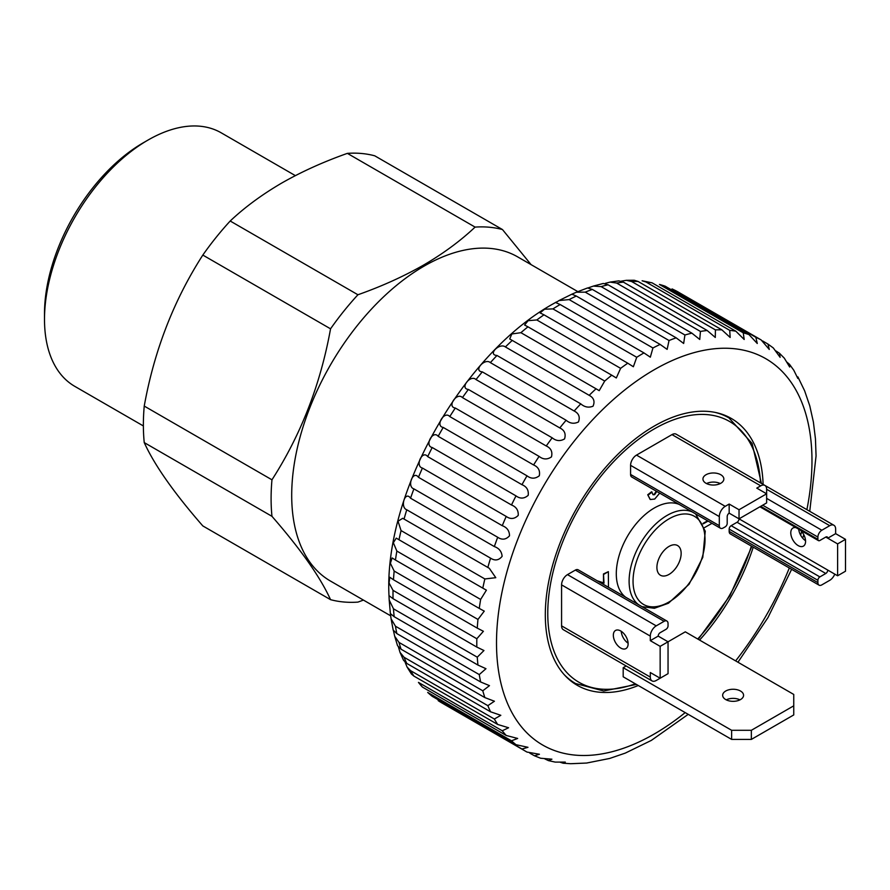 <?xml version="1.0" encoding="UTF-8"?>
<svg xmlns="http://www.w3.org/2000/svg" width="890" height="890" viewBox="0 0 890 890"><rect width="100%" height="100%" fill="white"/><g stroke="black" fill="none" stroke-linecap="round" stroke-linejoin="round"><path stroke-width="1.33" d="M390.721 615.847L330.468 581.059A187.167 108.068 -60 0 1 301.777 431.072A187.167 108.068 -60 0 1 424.052 266.143A187.167 108.068 -60 0 1 517.635 256.865L577.821 291.62M143.379 425.954L74.816 386.371A146.394 84.517 -60 0 1 44.5 319.354A146.394 84.517 -60 0 1 148.007 140.064A146.394 84.517 -60 0 1 148.018 140.064A146.394 84.517 -60 0 1 221.21 132.821L295.358 175.63M44.5 319.354L44.5 313.669A139.418 80.489 -60 0 1 143.079 142.912A139.418 80.489 -60 0 1 143.09 142.912L148.018 140.064L143.079 142.912M423.629 265.042C403.604 276.445 381.71 286.346 357.925 294.757L230.198 221.009C244.761 207.281 261.916 194.643 281.674 183.084C301.476 171.77 323.37 161.869 347.367 153.369A205.646 118.726 -60 0 1 374.757 155.817L502.472 229.553A205.646 118.726 -60 0 0 475.093 227.106C460.375 240.956 443.22 253.606 423.629 265.042M144.236 442.586L271.962 516.322C300.787 549.375 320.311 577.154 330.546 599.66L202.82 525.923C173.995 492.871 154.471 465.092 144.236 442.586A205.646 118.726 -60 0 1 144.236 406.074C154.248 350.593 173.773 300.264 202.82 255.074L330.546 328.822A205.646 118.726 -60 0 1 357.925 294.757M330.546 328.822C320.534 384.291 301.009 434.62 271.962 479.81L144.236 406.074M271.962 516.322A205.646 118.726 -60 0 1 271.962 479.81M363.443 600.094L357.925 602.107A205.646 118.726 -60 0 1 330.546 599.66M202.82 255.074A205.646 118.726 -60 0 1 230.198 221.009M347.367 153.369L475.093 227.106M531.085 264.63L502.472 229.553M800.344 530.151A10.458 6.041 60 0 1 803.403 546.126A10.458 6.041 60 0 1 798.174 545.603A10.458 6.041 60 0 1 791.344 536.392A10.458 6.041 60 0 1 792.957 528.015A10.458 6.041 60 0 1 796.016 527.659M798.719 529.216A10.458 6.041 -120 0 0 805.55 540.731M720.789 474.737A10.458 6.041 0 0 0 709.397 473.436A10.458 6.041 0 0 0 702.944 479.009A10.458 6.041 0 0 0 706.004 483.281A10.458 6.041 0 0 0 717.396 484.583A10.458 6.041 0 0 0 723.848 479.009A10.458 6.041 0 0 0 720.789 474.737M706.527 483.559A10.458 6.041 180 0 1 720.266 483.559M620.731 630.977A10.458 6.041 -120 0 0 615.502 630.465A10.458 6.041 -120 0 0 613.9 638.842A10.458 6.041 -120 0 0 620.731 648.053A10.458 6.041 -120 0 0 625.959 648.576A10.458 6.041 -120 0 0 627.561 640.199A10.458 6.041 -120 0 0 620.731 630.977M621.242 631.299A10.458 6.041 -120 0 0 628.106 643.192M726.251 699.852A10.458 6.041 180 0 1 739.979 699.852M740.502 691.029A10.458 6.041 0 0 0 729.11 689.717A10.458 6.041 0 0 0 722.658 695.301A10.458 6.041 0 0 0 725.717 699.562A10.458 6.041 0 0 0 737.12 700.875A10.458 6.041 0 0 0 743.573 695.301A10.458 6.041 0 0 0 740.502 691.029M669.035 546.404A17.144 9.901 120 0 0 657.832 561.512A17.144 9.901 120 0 0 660.458 575.252A17.144 9.901 120 0 0 669.035 574.395A17.144 9.901 120 0 0 680.227 559.298A17.144 9.901 120 0 0 677.602 545.559A17.144 9.901 120 0 0 669.035 546.404M625.792 597.301A53.678 30.994 -60 0 1 619.651 553.825A53.678 30.994 -60 0 1 654.25 508.034A53.678 30.994 -60 0 1 679.381 504.519M703.011 523.398L707.583 520.795M650.101 499.368L647.731 494.751L651.569 491.803L653.138 494.762L654.628 494.662L654.139 494.384L656.275 491.18M652.904 494.595L654.139 494.384M597.134 580.747L603.52 582.85L603.476 573.95L608.371 571.658L608.46 587.289M751.349 739.412L731.636 739.412L731.636 730.301L751.349 730.301L751.349 739.412L793.747 714.937L793.747 694.445L685.3 631.833L668.045 641.801L658.188 636.105L650.301 640.655L650.301 636.105A8.366 4.828 -60 0 1 656.219 625.859L664.107 621.309A5.574 3.215 -60 0 1 666.888 621.031L578.166 569.8A5.574 3.215 120 0 0 575.374 570.078L567.486 574.629A8.366 4.828 120 0 0 561.579 584.875L561.579 625.859A8.366 4.828 120 0 0 563.314 629.686L652.036 680.917A8.366 4.828 -60 0 1 650.301 677.079L561.579 625.859M729.166 531.375A5.574 3.215 120 0 0 730.323 533.933L819.056 585.153A5.574 3.215 -60 0 1 817.899 582.605L817.899 580.325A2.792 1.613 -60 0 1 819.868 576.909L825.787 573.494A2.792 1.613 120 0 0 827.756 570.078L739.034 518.848A2.792 1.613 -60 0 1 737.053 522.263L731.146 525.678A2.792 1.613 120 0 0 729.166 529.094L729.166 531.375L817.899 582.605M720.466 528.237A5.574 3.215 -60 0 0 723.259 527.959L725.228 526.824A2.792 1.613 -60 0 0 727.197 523.409L727.197 516.578A2.792 1.613 120 0 1 729.166 513.163L739.034 518.848L766.635 502.917L766.635 493.805L739.034 509.748L729.166 504.051L725.228 506.332L636.506 455.101A8.366 4.828 120 0 0 630.587 465.348L630.587 474.459A5.574 3.215 120 0 0 631.744 477.007L720.466 528.237A5.574 3.215 -60 0 1 719.309 525.678L719.309 516.578A8.366 4.828 -60 0 1 725.228 506.332M764.899 485.428A8.366 4.828 -60 0 1 766.635 489.255L766.635 493.805L756.778 488.12L760.716 485.84A8.366 4.828 -60 0 1 764.899 485.428L676.178 434.198A8.366 4.828 120 0 0 671.995 434.609L636.506 455.101M626.16 665.976L623.189 667.689L623.189 676.801L731.636 739.412M834.776 574.128A8.366 4.828 -60 0 1 829.725 580.325L821.837 584.875A5.574 3.215 -60 0 1 819.056 585.153M835.643 533.655L827.756 538.205L825.787 537.071A2.792 1.613 120 0 1 827.177 536.926A2.792 1.613 120 0 1 827.756 538.205L837.612 543.901L837.612 575.774L845.5 571.213L845.5 539.34L835.643 533.655L835.643 529.094A8.366 4.828 -60 0 0 833.908 525.267L764.966 485.462M825.787 537.071L819.868 540.486A2.792 1.613 -60 0 1 818.477 540.619A2.792 1.613 -60 0 1 817.899 539.34L817.899 537.071A5.574 3.215 -60 0 1 821.837 530.24L829.725 525.678A8.366 4.828 -60 0 1 833.908 525.267M837.612 575.774L827.756 570.078M837.612 543.901L845.5 539.34M762.719 505.175A5.574 3.215 -60 0 1 762.685 505.186L760.716 506.332A2.792 1.613 -60 0 1 760.694 506.343M739.034 518.848L739.034 509.748M650.301 640.655L660.158 646.351L660.158 678.225L650.301 672.529L650.301 677.079M664.14 675.922A5.574 3.215 -60 0 1 664.107 675.944L656.219 680.494A8.366 4.828 -60 0 1 652.036 680.917M660.158 678.225L668.045 673.663L668.045 641.79L660.158 646.351M666.888 621.031A5.574 3.215 -60 0 1 668.045 623.578L668.045 625.859A2.792 1.613 -60 0 1 666.076 629.274L660.158 632.69A2.792 1.613 120 0 0 658.188 636.105M729.166 513.163L729.166 504.051M731.636 730.301L623.189 667.689M793.747 705.826L751.349 730.301M597.624 581.037L603.52 582.85M604.021 583.128L603.476 573.95M603.965 574.239L608.371 571.658M659.701 493.149L654.706 499.056L650.345 499.524L647.731 494.751M654.628 494.662L656.764 491.458M648.22 495.04L652.058 492.081M711.989 523.342L704.48 527.614M703.211 523.854L708.084 521.084M688.226 714.347L651.358 740.391L625.281 753.107L609.583 758.48M609.583 758.469L586.688 763.03M586.688 763.042L570.657 763.709L563.159 763.22L565.306 762.107L555.249 762.107L548.44 760.616L551.911 759.192L540.664 758.247L534.467 755.788L539.429 754.253L527.002 752.072A237.018 136.838 -60 0 1 525.879 751.438A237.018 136.838 -60 0 1 521.963 749.013L527.981 747.311L516.011 744.696A237.018 136.838 -60 0 1 511.494 740.803L517.668 738.455L506.21 735.463A237.018 136.838 -60 0 1 502.26 730.779L508.591 727.753L497.699 724.46A237.018 136.838 -60 0 1 494.351 719.02L500.825 715.304L490.568 711.8A237.018 136.838 -60 0 1 487.842 705.659L494.428 701.231L484.861 697.593A237.018 136.838 -60 0 1 482.792 690.796L489.478 685.645L480.645 681.974A237.018 136.838 -60 0 1 479.265 674.587L485.973 668.702L477.963 665.075A237.018 136.838 -60 0 1 477.263 657.187L483.96 650.523L476.829 647.075A237.018 136.838 -60 0 1 476.829 638.742L483.404 631.288L477.263 628.129A237.018 136.838 -60 0 1 477.963 619.44L484.26 611.13L479.265 608.426A237.018 136.838 -60 0 1 480.645 599.448L486.407 590.159L482.792 588.134A237.018 136.838 -60 0 1 484.861 578.956L495.786 577.688L489.322 568.309L487.842 567.453A237.018 136.838 -60 0 1 490.568 558.163C494.951 561 498.812 560.4 502.116 556.339C501.715 551.522 499.123 548.262 494.351 546.571A237.018 136.838 -60 0 1 497.699 537.26C502.027 540.186 505.965 539.696 509.514 535.802C509.458 530.841 507.044 527.47 502.26 525.69A237.018 136.838 -60 0 1 506.21 516.434C510.459 519.437 514.465 519.093 518.225 515.41C518.525 510.337 516.278 506.866 511.494 504.997A237.018 136.838 -60 0 1 516.011 495.886C520.183 498.967 524.243 498.778 528.193 495.33C528.816 490.201 526.747 486.652 521.963 484.694A237.018 136.838 -60 0 1 527.002 475.816C531.107 478.954 535.202 478.931 539.307 475.772C540.252 470.621 538.35 467.016 533.588 464.958A237.018 136.838 -60 0 1 539.095 456.392C543.123 459.585 547.239 459.752 551.455 456.904C552.723 451.786 550.977 448.137 546.238 445.979A237.018 136.838 -60 0 1 552.178 437.813C556.116 441.051 560.244 441.418 564.549 438.915C566.096 433.864 564.516 430.204 559.81 427.934A237.018 136.838 -60 0 1 566.107 420.247C569.978 423.529 574.095 424.096 578.456 421.96C580.269 417.021 578.834 413.372 574.161 411.002A237.018 136.838 -60 0 1 580.781 403.86C584.563 407.164 588.657 407.943 593.04 406.196C595.098 401.412 593.808 397.797 589.18 395.327A237.018 136.838 -60 0 1 596.044 388.785L599.204 390.654L604.71 381.065A237.018 136.838 -60 0 1 611.753 375.191L616.314 377.972L620.608 368.338A237.018 136.838 -60 0 1 627.773 363.198L633.357 366.747L636.728 357.279A237.018 136.838 -60 0 1 643.948 352.907L650.323 357.179L652.926 347.979A237.018 136.838 -60 0 1 660.124 344.419L576.331 296.047A237.018 136.838 120 0 0 569.133 299.596L652.926 347.979M442.085 703.056L438.169 700.641A237.018 136.838 120 0 0 442.085 703.056L527.002 752.072M432.206 696.314L427.69 692.42A237.018 136.838 120 0 0 432.206 696.314L516.011 744.696M422.416 687.08L418.456 682.396A237.018 136.838 120 0 0 422.416 687.08L506.21 735.463M405.139 662.271L407.053 667.01L410.546 670.637A237.018 136.838 120 0 0 413.906 676.089L497.699 724.46M413.906 676.089L411.414 674.008L407.053 667.01M398.464 647.141L400.033 652.392L404.049 657.276A237.018 136.838 120 0 0 406.763 663.417L490.568 711.8M406.763 663.417L403.515 660.258L400.033 652.392M529.85 753.174L534.467 755.788M544.88 758.925L548.44 760.616M559.966 762.163L563.159 763.22M401.067 649.21L397.552 645.706L394.704 636.283L398.998 642.413A237.018 136.838 120 0 0 401.067 649.21L484.861 697.593M569.133 299.596L559.031 300.553L555.872 302.645L560.144 304.525A237.018 136.838 120 0 0 552.935 308.897L544.535 309.208L540.085 312.902L543.979 314.815A237.018 136.838 120 0 0 536.815 319.955L528.115 320.678L524.599 325.028L527.959 326.819A237.018 136.838 120 0 0 520.906 332.682L511.828 333.973L509.714 338.979L512.24 340.414A237.018 136.838 120 0 0 505.387 346.944C499.513 342.416 487.242 354.865 496.987 355.477A237.018 136.838 120 0 0 490.368 362.619C484.672 357.658 472.913 371.141 482.313 371.864A237.018 136.838 120 0 0 476.005 379.563C470.465 374.145 459.318 388.552 468.374 389.442A237.018 136.838 120 0 0 462.444 397.596C457.004 391.745 446.58 406.941 455.302 408.021A237.018 136.838 120 0 0 449.784 416.576C444.444 410.29 434.832 426.132 443.209 427.434A237.018 136.838 120 0 0 438.169 436.311C432.874 429.592 424.174 445.935 432.206 447.514A237.018 136.838 120 0 0 427.69 456.615C422.416 449.495 414.707 466.182 422.416 468.062A237.018 136.838 120 0 0 418.456 477.307C413.171 469.798 406.519 486.674 413.906 488.877A237.018 136.838 120 0 0 410.546 498.2C405.217 490.312 399.688 507.222 406.763 509.781A237.018 136.838 120 0 0 404.049 519.07L402.714 518.303L398.019 521.217L401.067 530.585A237.018 136.838 120 0 0 398.998 539.752L396.261 538.116L393.347 542.722L396.851 551.066A237.018 136.838 120 0 0 395.46 560.044L392.112 557.93L390.387 563.281L394.17 571.057A237.018 136.838 120 0 0 393.469 579.757L389.809 577.254L389.052 583.017L393.035 590.359A237.018 136.838 120 0 0 393.035 598.692L389.264 595.855L389.041 596.534L389.197 600.005L393.469 608.805A237.018 136.838 120 0 0 394.17 616.703L390.376 613.611L391.088 618.817L395.46 626.215A237.018 136.838 120 0 0 396.851 633.591L393.191 630.087M393.413 630.543L394.704 636.283M699.573 640.077A154.059 88.944 120 0 0 753.252 547.161M763.108 484.394A154.059 88.944 120 0 0 731.28 418.445A154.059 88.944 120 0 0 654.25 426.076A154.059 88.944 120 0 0 553.602 561.835A154.059 88.944 120 0 0 577.221 685.289A154.059 88.944 120 0 0 638.286 685.511M521.963 749.013L438.169 700.641M511.494 740.803L427.69 692.42M502.26 730.779L418.456 682.396M494.351 719.02L410.546 670.637M487.842 705.659L404.049 657.276M482.792 690.796L398.998 642.413M396.851 633.591L480.645 681.974M479.265 674.587L395.46 626.215M394.17 616.703L477.963 665.075M477.263 657.187L393.469 608.805M393.035 598.692L476.829 647.075M476.829 638.742L393.035 590.359M393.469 579.757L477.263 628.129M477.963 619.44L394.17 571.057M395.46 560.044L479.265 608.426M480.645 599.448L396.851 551.066M398.998 539.752L482.792 588.134M484.861 578.956L401.067 530.585M404.049 519.07L487.842 567.453M490.568 558.163L406.763 509.781M410.546 498.2L494.351 546.571M497.699 537.26L413.906 488.877M418.456 477.307L502.26 525.69M506.21 516.434L422.416 468.062M427.69 456.615L511.494 504.997M516.011 495.886L432.206 447.514M438.169 436.311L521.963 484.694M527.002 475.816L443.209 427.434M449.784 416.576L533.588 464.958M539.095 456.392L455.302 408.021M462.444 397.596L546.238 445.979M552.178 437.813L468.374 389.442M476.005 379.563L559.81 427.934M566.107 420.247L482.313 371.864M490.368 362.619L574.161 411.002M580.781 403.86L496.987 355.477M505.387 346.944L589.18 395.327M596.044 388.785L512.24 340.414M520.906 332.682L604.71 381.065M611.753 375.191L527.959 326.819M536.815 319.955L620.608 368.338M627.773 363.198L543.979 314.815M552.935 308.897L636.728 357.279M643.948 352.907L560.144 304.525M585.242 292.143L669.035 340.525A237.018 136.838 -60 0 1 676.155 337.822L592.362 289.439A237.018 136.838 120 0 0 585.242 292.143L576.375 292.22L571.881 294.178L576.331 296.047M601.128 286.613L684.922 334.996A237.018 136.838 -60 0 1 691.886 333.16L608.093 284.789A237.018 136.838 120 0 0 601.128 286.613L593.374 286.091L588.446 287.781M616.636 283.053L700.43 331.436A237.018 136.838 -60 0 1 707.172 330.49L623.378 282.119A237.018 136.838 120 0 0 616.636 283.053L610.084 282.108L605.2 283.376M631.611 281.507L715.415 329.878A237.018 136.838 -60 0 1 721.879 329.845L638.085 281.463A237.018 136.838 120 0 0 631.611 281.507L626.371 280.317L621.265 281.162M645.929 281.974L729.733 330.346A237.018 136.838 -60 0 1 735.863 331.202L652.07 282.831A237.018 136.838 120 0 0 645.929 281.974L642.113 280.773L652.07 282.831M659.457 284.455L743.25 332.827A237.018 136.838 -60 0 1 748.991 334.584L665.186 286.202A237.018 136.838 120 0 0 659.457 284.455L665.186 286.202M672.061 288.927L755.855 337.31A237.018 136.838 -60 0 1 761.139 339.924L677.346 291.553A237.018 136.838 120 0 0 672.061 288.927L677.346 291.553M762.563 340.926L767.937 344.052L769.283 349.447L761.139 339.924M776.013 350.994L779.484 353.263L780.118 357.324L773.299 347.945L767.937 344.052M786.816 362.074L789.486 364.288L789.675 367.014L784.312 358.158L779.484 353.263M576.375 292.22L587.534 287.959L592.362 289.439M593.374 286.079L603.253 283.476L608.093 284.789M610.073 282.097L618.873 280.873L623.378 282.119M626.371 280.317L634.27 280.261L638.085 281.463M789.486 364.288L793.791 370.251L797.852 378.461L797.885 376.893L804.649 390.844L809.8 405.951L813.382 422.027L815.451 438.848L816.063 455.947L809.744 511.316M748.991 334.584L757.268 343.484L755.855 337.31M735.863 331.202L744.185 339.468L743.25 332.827M721.879 329.845L730.156 337.455L729.733 330.346M707.172 330.49L715.293 337.455L715.415 329.878M691.886 333.16L699.751 339.468L700.43 331.436M676.155 337.822L683.654 343.462L684.922 334.996M660.124 344.419L667.133 349.381L669.035 340.525M638.608 604.699A53.678 30.994 -60 0 1 632.467 561.223A53.678 30.994 -60 0 1 667.066 515.432A53.678 30.994 -60 0 1 692.198 511.917M669.035 601.952A50.886 29.381 120 0 0 705.014 539.629A50.886 29.381 120 0 0 669.035 518.848A50.886 29.381 120 0 0 633.046 581.181A50.886 29.381 120 0 0 669.035 601.952M715.315 412.437A153.358 88.544 -60 0 1 728.955 417.911L752.095 443.443L761.417 483.415M697.716 638.998A150.577 86.931 120 0 0 751.394 546.093M760.516 482.892A150.577 86.931 120 0 0 654.25 428.924A150.577 86.931 120 0 0 548.196 602.107A150.577 86.931 120 0 0 635.293 683.787M570.245 680.45L575.596 683.542A153.358 88.544 -60 0 1 564.038 674.464M829.725 525.678L766.635 489.255M821.837 530.24L766.635 498.367M817.899 537.071L762.685 505.197M817.899 539.34L760.716 506.332M825.787 573.494L737.053 522.263M819.868 576.909L731.146 525.678M817.899 580.325L729.166 529.094M760.716 485.84L671.995 434.609M719.309 516.578L630.587 465.348M719.309 525.678L630.587 474.459M650.301 636.105L561.579 584.875M656.219 625.859L567.486 574.629M664.107 621.309L575.374 570.078M806.885 509.67A223.067 128.794 120 0 0 654.25 369.728A223.067 128.794 120 0 0 496.509 642.936A223.067 128.794 120 0 0 654.25 734.005A223.067 128.794 120 0 0 685.189 712.601M735.63 660.892A223.067 128.794 120 0 0 789.308 567.976M800.633 535.168A223.067 128.794 120 0 0 801.668 531.553M695.591 513.875L705.258 531.185L702.8 557.363L689.06 584.252L668.457 603.231L654.406 608.282L642.024 606.669M751.894 546.382L729.933 595.655L698.216 639.287M728.955 417.911L723.603 414.829M575.596 683.542L603.72 690.963L636.439 684.443M818.477 540.619L759.904 506.799M719.932 483.726L718.297 482.781M628.073 642.814L626.449 641.879M393.191 630.098L391.088 618.817M390.376 613.611L389.197 600.005M389.041 596.534C383.312 494.295 462.277 353.909 553.625 303.579L556.55 301.921M559.031 300.553L571.881 294.178M737.966 662.238L767.959 617.604L791.633 569.322M802.724 538.205L803.77 534.712M402.714 518.303L403.292 518.636M488.655 567.92L489.322 568.309"/></g></svg>
